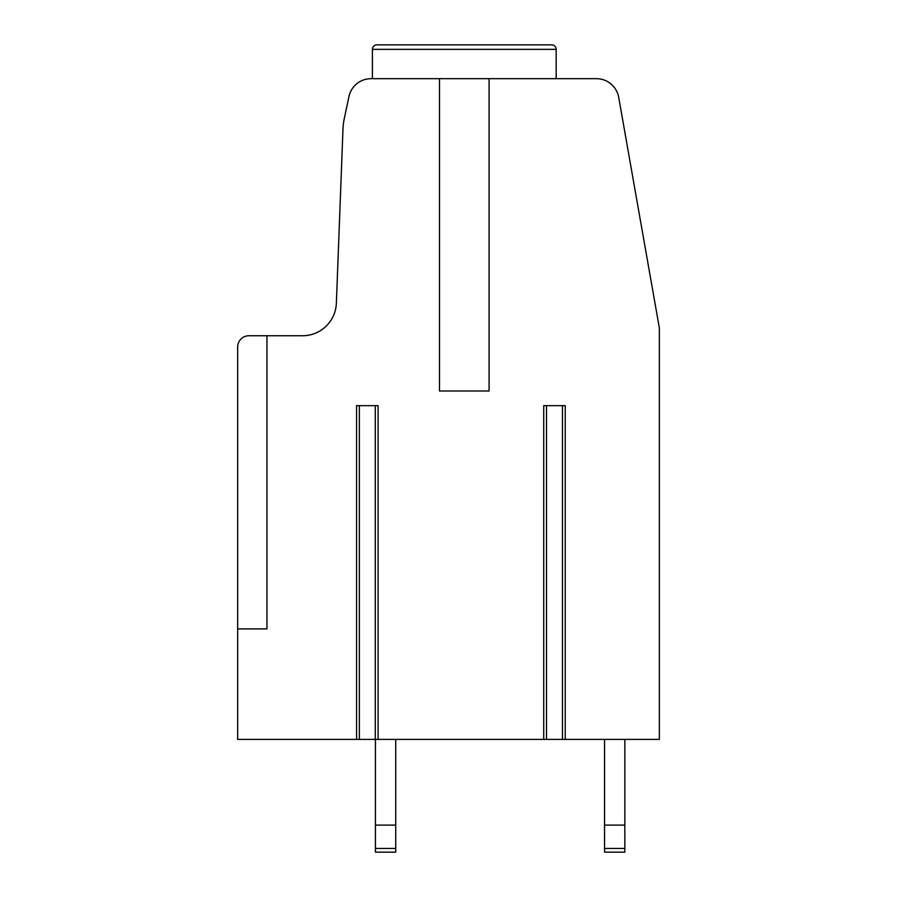 <?xml version="1.0" encoding="UTF-8"?>
<svg xmlns="http://www.w3.org/2000/svg" width="897" height="897" viewBox="0 0 897 897"><rect width="100%" height="100%" fill="white"/><g stroke="black" fill="none" stroke-linecap="round" stroke-linejoin="round"><path stroke-width="1.35" d="M356.558 739.397L356.558 405.657L378.086 405.657L378.086 739.397L543.728 739.397L543.728 405.657L565.245 405.657L565.245 739.397L659.34 739.397L659.34 327.853L618.695 97.313A22.548 22.548 0 0 0 596.483 78.678L489.089 78.678L489.089 391.002L439.485 391.002L439.485 78.678L371.022 78.678A22.548 22.548 0 0 0 348.967 96.54L344.381 118.112A67.656 67.656 0 0 0 342.957 129.617L336.364 303.208A33.828 33.828 0 0 1 302.558 335.747L266.97 335.747L266.97 628.898L237.66 628.898L237.66 739.397L375.877 739.397M439.485 78.678L489.089 78.678M302.558 335.747A33.828 33.828 0 0 0 336.364 303.208M237.66 628.898L237.66 347.027A11.28 11.28 0 0 1 248.929 335.747L266.97 335.747M358.755 739.397L359.349 739.397L359.349 405.657M378.086 739.397L375.282 739.397L375.282 405.657M545.925 739.397L543.728 739.397M546.52 405.657L546.52 739.397L563.047 739.397M565.245 739.397L562.453 739.397L562.453 405.657M624.839 848.45L604.544 848.45L604.544 852.15L624.839 852.15L624.839 739.397M604.544 848.45L604.544 739.397M624.839 825.094L604.544 825.094M395.734 848.45L375.439 848.45L375.439 852.15L395.734 852.15L395.734 739.397M375.439 848.45L375.439 739.397M395.734 825.094L375.439 825.094M556.174 78.678L556.174 49.357A4.507 4.507 0 0 0 551.666 44.85L376.908 44.85A4.507 4.507 0 0 0 372.39 49.357A4.507 4.507 0 0 1 376.908 44.85L397.203 44.85L376.908 44.85A4.507 4.507 0 0 0 372.39 49.357A4.507 4.507 0 0 1 376.908 44.85L397.203 44.85L376.908 44.85A4.507 4.507 0 0 0 372.39 49.357A4.507 4.507 0 0 1 376.908 44.85L397.203 44.85L376.908 44.85A4.507 4.507 0 0 0 372.39 49.357A4.507 4.507 0 0 1 376.908 44.85L397.203 44.85M551.666 44.85L531.372 44.85M372.39 78.678L372.39 49.357L556.174 49.357"/></g></svg>
